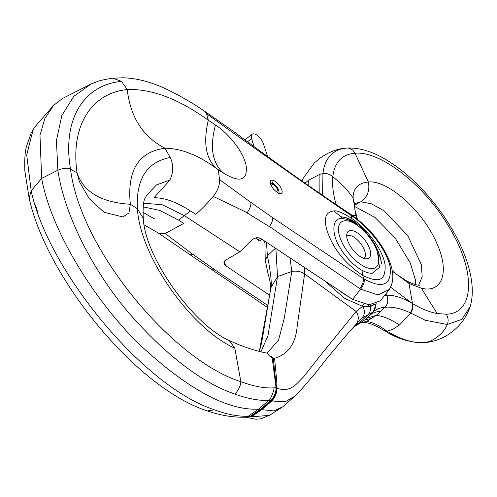 <?xml version="1.0" encoding="UTF-8"?>
<svg xmlns="http://www.w3.org/2000/svg" width="497" height="497" viewBox="0 0 497 497"><rect width="100%" height="100%" fill="white"/><g stroke="black" fill="none" stroke-linecap="round" stroke-linejoin="round"><path stroke-width="0.75" d="M278.792 193.445A6.921 3.162 52.3 0 0 278.898 193.196A6.921 3.162 52.3 0 0 277.444 187.791A6.921 3.162 52.3 0 0 272.592 183.144L270.822 183.35M272.226 181.834L272.928 184.331L271.232 185.636L272.928 184.331A5.399 2.466 -127.7 0 1 277.065 188.556A5.399 2.466 -127.7 0 1 277.481 192.755A5.399 2.466 -127.7 0 0 277.065 188.556A5.399 2.466 -127.7 0 0 272.928 184.331L272.592 183.144M270.231 182.418L271.263 184.052L270.722 184.468L271.263 184.052A5.399 2.466 -127.7 0 0 270.815 184.263A5.399 2.466 -127.7 0 0 270.691 184.375A5.399 2.466 -127.7 0 1 270.815 184.263A5.399 2.466 -127.7 0 1 271.263 184.052L270.461 182.784A6.921 3.162 52.3 0 0 270.281 182.84M363.99 258.44A14.152 6.467 52.3 0 0 362.822 246.816A14.152 6.467 52.3 0 0 346.707 236.038M367.587 244.17A16.879 7.716 52.3 0 0 355.722 231.894A16.879 7.716 52.3 0 0 347.018 233.304A16.879 7.716 52.3 0 0 349.764 245.17A16.879 7.716 52.3 0 0 366.711 258.831A16.879 7.716 52.3 0 0 367.587 244.17M372.203 268.579A28.503 13.028 52.3 0 0 372.241 268.579A28.503 13.028 52.3 0 0 373.707 243.797A28.503 13.028 52.3 0 0 345.148 220.755A28.503 13.028 52.3 0 0 338.991 225.483A28.503 13.028 52.3 0 0 348.341 252.6A28.503 13.028 52.3 0 0 372.203 268.579M271.934 180.051L270.877 180.38L270.343 181.163L270.262 182.734L272.039 187.077L273.692 189.357L277.637 192.855L279.482 193.681L281.532 193.476L282.172 192.252L282.041 190.513L279.886 186.052L276.115 181.989L274.139 180.684L271.934 180.051M144.198 224.88L158.661 233.261L165.259 233.472L183.815 223.414L178.553 220.115L159.748 210.386L143.117 206.87M143.652 203.248L162.215 204.714L184.567 215.773L239.84 251.805L225.079 260.515L224.128 261.571L223.867 262.956L224.433 264.342L226.383 266.168L269.629 295.268M192.973 254.483L189.27 254.166L210.914 269.007L213.996 269.25L267.976 305.593M214.083 269.231L193.078 254.452M192.985 254.495L165.197 233.503M266.846 353.143L272.269 358.467L276.046 387.685L273.754 387.853C275.332 387.735 269.964 401.247 268.703 400.433C258.993 400.781 247.711 398.662 234.839 394.078C201.533 382.572 166.017 355.33 128.294 312.333C92.517 270.051 64.324 214.549 57.863 170.204L56.416 140.508L61.87 115.472L73.792 96.337L91.299 83.881L62.361 98.568L53.577 105.414L44.91 118.379L39.977 135.221L41.655 178.448L31.187 190.786L26.695 155.045L33.137 129.593L35.436 126.244L53.577 105.414M205.062 111.527L205.062 111.527C187.058 99.245 167.135 88.721 156.53 84.993C145.441 80.607 134.352 78.197 123.275 77.774L112.856 78.222L121.498 81.39C84.043 84.757 61.914 119.23 70.543 169.253C67.778 167.7 63.554 168.017 57.863 170.204L41.655 178.448C51.34 231.136 94.138 300.138 139.21 344.216C187.369 389.052 227.16 410.69 258.577 409.137L260.85 409.05L270.952 400.321C274.425 396.5 276.121 392.288 276.046 387.685M260.85 409.05L250.407 416.169L247.997 417.12L245.102 417.225L248.158 416.281L250.407 416.169M239.84 251.805L251.693 240.163C254.93 237.336 258.223 236.957 261.559 239.026L352.615 299.356L360.58 289.136M270.952 400.321L268.703 400.433L258.577 409.137L248.158 416.281C237.982 416.536 226.744 414.386 214.431 409.82C142.589 386.355 47.606 269.498 31.187 190.786L29.149 198.104M37.61 212.039L35.461 204.957M154.542 218.904L142.894 212.368M205.05 111.57L206.535 113.683L208.311 120.212L215.481 125.039C229.316 133.929 244.182 153.014 246.183 166.06C247.525 180.392 240.244 182.921 224.34 173.639L218.264 169.738L219.531 179.579C219.836 185.101 217.748 190.718 213.263 196.421C205.92 204.888 200.067 210.827 195.7 214.244L190.438 210.945C176.702 202.08 164.557 197.676 154.008 197.731L169.651 180.399M377.552 252.377L379.459 267.367L372.284 273.244C369.252 273.369 365.792 272.362 361.903 270.231L362.922 275.562C346.856 264.783 335.655 251.799 329.325 236.603C322.746 220.724 324.268 212.169 333.903 210.933C336.898 210.274 342.93 212.84 351.988 218.637C364.984 227.228 383.268 248.904 385.156 265.721C385.473 281.768 377.956 282.507 362.922 275.562L363.382 278.593L272.772 217.767C272.803 220.544 271.679 223.457 269.405 226.502L360.542 289.124M269.318 226.613L245.002 211.623L213.263 196.421M104.302 212.306L122.945 216.978L128.953 212.915L130.338 204.248C126.934 170.49 138.477 151.815 164.967 148.23L170.241 157.506C146.913 161.941 135.967 179.013 137.389 208.728L130.338 204.248C101.537 202.515 83.838 192.215 77.252 173.347L79.228 181.343L89.174 198.57L103.581 211.846M273.754 387.846C264.795 388.48 253.83 386.424 240.852 381.677C172.54 360.132 80.284 249.351 70.543 169.253L77.072 172.813C70.276 125.722 91.523 93.076 127.251 89.566L121.498 81.39M91.299 83.881L97.151 81.62C99.63 80.539 104.848 79.402 112.807 78.209M143.335 219.245L143.279 218.431C142.769 207.268 143.434 200.434 145.273 197.936L146.702 195.228L156.462 184.94L169.924 179.995M169.937 179.989C173.552 172.161 173.652 164.662 170.241 157.506M250.954 202.484L219.531 179.579M272.772 217.779L250.954 202.459C251.016 205.808 249.699 209.274 247.003 212.865M351.988 218.637L351.124 215.487C368.147 226.21 387.175 250.445 390.213 267.429C391.506 285.148 382.845 289.055 364.251 279.165L363.388 278.593C363.636 281.83 362.4 285.148 359.673 288.558M206.535 113.683C254.191 148.168 302.306 182.051 350.894 215.344M224.333 173.639C218.848 169.527 215.151 163.289 213.25 154.921C211.71 146.168 212.449 136.209 215.474 125.033M218.264 169.738C206.112 160.519 202.795 144.006 208.311 120.212C178.516 98.847 151.498 88.634 127.251 89.559M352.615 299.356L368.973 304.854L380.342 300.828M229.192 340.488L234.814 348.18L240.852 381.677C240.56 386.07 238.554 390.207 234.839 394.078M143.273 218.388L137.389 208.728C140.266 257.396 191.997 329.368 234.814 348.18M364.276 279.184C364.525 282.408 363.295 285.719 360.592 289.117L378.068 294.969L389.399 289.372M361.903 270.231C358.53 268.529 353.05 264.069 349.813 260.571C345.626 256.042 342.638 252.19 339.644 246.903C331.306 233.702 332.133 217.773 341.377 218.624L342.16 218.612C346.067 218.73 350.491 220.513 355.423 223.954M333.903 210.933L340.824 216.767L342.035 218.407M350.957 215.381L349.845 213.766M218.264 169.744C199.024 155.443 181.262 148.274 164.973 148.236C142.974 136.787 130.407 117.23 127.251 89.572M360.921 322.584L366.469 321.553L363.257 322.603C370.694 322.174 380.516 328.48 384.343 330.623L384.516 330.722M355.684 324.541L362.748 321.435L367.022 318.161L376.254 315.384C382.994 315.999 390.735 319.211 399.476 325.019L410.764 313.085C412.678 309.65 413.243 306.463 412.46 303.524L408.956 283.433L406.751 280.985L396.376 274.195L392.239 270.716M364.581 320.025L368.849 316.017C371.924 313.191 375.838 311.631 380.603 311.339L384.951 307.295C388.114 303.779 388.629 299.747 386.486 295.187L385.069 295.361M376.241 303.729L373.303 311.83L368.849 316.017M373.303 311.83C376.359 309.097 380.242 307.581 384.951 307.289C388.188 303.748 388.753 299.722 386.66 295.212C394.164 295.007 402.725 297.753 412.348 303.456L412.46 303.524C421.332 308.817 429.576 312.166 437.186 313.57L446.263 314.185C473.697 313.818 476.343 273.605 451.158 230.676C427.563 187.742 381.584 150.622 355.001 153.225C341.986 154.275 334.58 162.134 332.791 176.789C330.008 174.192 326.728 173.118 322.957 173.565C323.808 165.836 326.343 159.736 330.548 155.263C332.568 153.113 335.214 151.33 338.494 149.908C340.619 148.976 343.545 148.355 347.273 148.025L347.273 148.025C350.571 148.069 353.143 149.802 355.001 153.225L368.37 182.02C358.312 182.921 353.218 188.239 353.081 197.968C347.782 190.158 341.017 183.101 332.791 176.789C331.996 184.915 333.176 194.395 336.314 205.224M264.889 241.256L265.224 260.298M353.603 299.946L340.979 291.944M319.857 193.656L319.913 174.261L322.957 173.565L322.584 195.532M335.146 204.062L327.306 198.769M354.535 203.727L360.803 201.801L371.495 203.807L383.839 210.703L407.646 235.429L421.344 264.69L422.17 276.761L418.685 285.135M392.319 271.176L408.956 283.433L421.363 288.248C442.305 293.429 449.816 272.139 437.031 243.828C423.885 211.927 388.07 179.715 368.37 182.02C369.979 190.587 367.457 197.185 360.803 201.801L354.473 205.23M470.087 306.674L461.812 319.341L447.381 324.51C448.642 320.944 448.269 317.502 446.263 314.185M319.913 174.261L308.426 180.249L308.103 185.462M357.219 219.096L355.982 215.462L352.385 215.462M355.982 215.462L353.081 197.968M447.381 324.51L425.19 320.248L410.323 312.83C412.299 309.482 412.976 306.357 412.348 303.456L390.611 287.229M386.163 295.237L386.206 293.901M384.926 307.295L384.951 307.289C392.382 306.543 400.837 308.388 410.323 312.83M294.709 396.202L298.262 393.015L315.353 373.179L325.945 359.598L345.632 336.028L359.263 320.577L362.04 318.012L373.11 312.004C375.111 309.892 375.769 307.27 375.086 304.145L370.364 306.606L367.401 306.972L367.817 306.649L375.067 304.158L368.873 306.804L367.227 306.966L367.817 306.649A2.261 1.926 86 0 0 368.662 304.835M375.341 303.965L374.788 304.388M363.916 306.481L367.227 306.966M304.357 267.821L304.618 273.94L356.144 311.47L362.642 306.258L367.625 306.661A2.261 1.92 86.7 0 0 368.47 304.823M363.071 303.835A2.261 1.795 100.4 0 1 362.176 306.171L362.648 306.251C365.133 310.606 364.928 314.526 362.04 318.012M362.176 306.171L344.763 298.461L326.454 282.495M275.891 248.662L277.537 276.599L267.964 335.755L260.9 351.801M290.024 258.185L291.807 271.468L277.537 276.599L270.983 287.533L259.335 351.416M274.586 358.269C288.21 354.361 295.746 343.62 297.2 326.051L304.618 273.94C300.927 271.443 296.653 270.616 291.807 271.468L284.203 318.577L278.581 339.967L267.032 353.187M356.411 323.709C358.983 319.894 358.896 315.812 356.144 311.47L320.994 354.696L303.568 376.9C296.871 382.988 291.633 392.91 277.053 388.325C276.953 392.91 275.208 397.134 271.828 400.992L285.334 401.738L294.578 396.314M274.574 358.294L276.699 380.609L277.053 388.325L276.425 388.07L273.288 358.436L271.213 356.144M250.855 416.573L246.636 417.443L245.885 417.219L250.855 416.573L261.248 409.46L271.306 400.793L271.828 400.992L261.745 409.652L273.946 410.907L282.868 406.714L297.405 393.829M274.568 358.262L273.288 358.436M271.306 400.793C274.686 396.929 276.388 392.686 276.425 388.07M261.242 409.46L261.745 409.652L251.376 416.772L269.455 415.386L282.868 406.714M347.316 148.025L347.316 148.025C360.232 147.646 373.806 151.952 388.045 160.941C407.733 173.13 426.041 191.109 442.982 214.89C459.334 238.995 468.87 261.142 471.597 281.321C472.908 291.199 472.343 299.859 469.889 307.289C465.683 319.409 458.035 327.386 452.127 331.71C446.281 336.45 436.627 341.725 424.009 342.694L423.817 342.706M304.972 183.25L308.42 180.249M447.312 324.51C445.349 329.138 442.032 333.257 437.36 336.86C432.688 340.464 428.141 342.414 423.724 342.713C418.809 343.06 412.1 342.029 406.701 340.252C400.874 338.494 394.363 335.506 387.169 331.288L384.697 330.834M364.705 319.919L371.34 318.471L366.469 321.553L363.257 322.603M399.47 325.026L393.276 329.089L387.169 331.288L384.343 330.623M366.469 321.553C372.154 322.013 378.907 325.168 386.734 331.027M275.767 247.953L267.374 255.818L266.485 242.337M265.249 260.416L267.374 255.818C269.07 263.801 272.176 281.457 270.983 287.533L270.654 288.645L270.735 287.017C270.542 283.7 269.616 279.121 267.958 273.288L265.212 260.192M270.567 289.347L270.654 288.645M257.931 135.867A8.778 4.013 -127.7 0 1 263.286 143.44L267.591 156.288L263.286 143.44A8.778 4.013 -127.7 0 0 257.931 135.867A8.778 4.013 -127.7 0 0 252.153 134.246A8.778 4.013 -127.7 0 1 257.931 135.867M253.905 146.255L251.625 138.582A8.778 4.013 -127.7 0 1 252.153 134.246L245.015 139.75L252.153 134.246A8.778 4.013 -127.7 0 0 251.625 138.582L247.636 141.657L251.625 138.582L253.905 146.255M258.03 240.063L255.415 237.92L258.03 240.063L260.273 238.33L258.03 240.063A3.373 1.541 -127.7 0 0 260.248 240.685A3.373 1.541 -127.7 0 1 258.03 240.063M260.285 240.654A3.373 1.541 -127.7 0 1 260.248 240.685L262.012 239.33L260.248 240.685A3.373 1.541 -127.7 0 0 260.285 240.654M252.805 216.214A20.253 9.257 52.3 0 0 254.097 217.22M178.553 220.115L190.438 210.945M223.979 261.907A330.797 151.206 52.3 0 0 226.383 266.168M214.431 409.82L207.336 410.938C135.215 387.598 46.146 276.388 29.13 198.005M371.34 318.471L376.254 315.384L380.578 311.339M437.186 313.57L421.363 288.248M359.319 322.926L367.948 314.843C370.017 312.675 370.818 309.929 370.364 306.606M384.678 330.822C397.165 338.712 410.193 342.675 423.755 342.713L423.699 342.713M359.312 322.932L354.373 326.026M363.524 303.953L362.648 306.251M33.137 129.593L31.087 133.264L26.403 146.658C24.949 152.299 24.434 160.425 24.85 171.036L29.112 197.943M245.35 417.213C235.056 417.492 224.309 416.008 213.101 412.752L207.336 410.944M158.642 233.248L189.258 254.178M210.914 269.001L267.659 307.568M266.852 353.1C254.942 350.801 242.418 346.614 229.285 340.532M143.242 218.388C145.242 258.465 194.265 325.616 229.415 340.6M389.418 289.384L380.354 300.84M355.268 222.538L355.274 222.538C352.28 219.792 347.49 217.835 340.899 216.68M355.287 222.55C362.524 227.048 373.421 240.498 376.434 247.581C379.689 254.532 381.323 259.807 381.329 263.404L380.789 259.471L378.105 251.308L371.855 240.542L369.644 237.572M362.798 229.831L353.578 221.985L346.465 217.879L340.824 216.698M350.006 213.859C361.369 221.805 370.414 230.391 377.136 239.61C384.131 248.929 388.89 258.086 391.412 267.075C392.723 271.989 394.599 280.432 389.356 289.434M349.789 213.722C311.551 188.226 273.12 161.028 234.509 132.115L205.068 111.545M264.783 241.188L264.628 242.213M419.94 285.123C420.338 284.532 419.878 287.278 406.751 280.985M301.971 181.132L303.12 178.423L314.234 163.01L318.888 159.034C328.169 152.125 337.556 148.466 347.043 148.044M357.393 219.233L354.802 209.212L354.765 202.409M354.504 206.379L375.111 217.537L394.96 237.734L410.305 263.031L415.417 279.879L415.753 284.651M363.257 322.596L360.12 323.081M362.754 321.435L353.094 327.48M246.332 417.356L255.88 419.226L260.956 418.809L270.467 414.796M270.635 288.887L262.814 336.09L261.503 343.253L259.322 351.41"/></g></svg>
